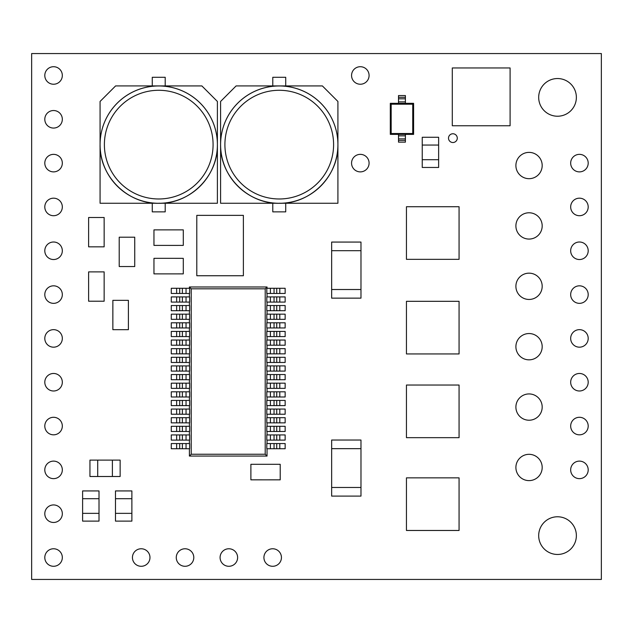 <?xml version="1.0" encoding="UTF-8"?>
<svg xmlns="http://www.w3.org/2000/svg" width="633" height="633" viewBox="0 0 633 633"><rect width="100%" height="100%" fill="white"/><g stroke="black" fill="none" stroke-linecap="round" stroke-linejoin="round"><path stroke-width="0.95" d="M158.741 85.961A58.663 58.663 0 0 1 217.396 144.625A58.663 58.663 0 0 1 158.741 203.288A58.663 58.663 0 0 1 100.077 144.625A58.663 58.663 0 0 1 158.741 85.961A58.663 58.663 0 0 1 217.396 144.625A58.663 58.663 0 0 1 158.741 203.288C127.391 204.095 99.27 175.974 100.077 144.625L100.077 144.593A58.663 58.663 0 0 1 158.741 85.93A58.663 58.663 0 0 1 217.396 144.593L217.396 101.462L201.872 85.93L115.602 85.922L100.077 101.446L100.077 203.256L156.794 203.256M281.194 203.256L337.911 203.256L337.911 144.625A58.663 58.663 0 0 1 279.248 203.288A58.663 58.663 0 0 1 220.593 144.625A58.663 58.663 0 0 1 279.248 85.961A58.663 58.663 0 0 1 337.911 144.625L337.911 101.462L322.387 85.93L279.248 85.93A58.663 58.663 0 0 1 337.911 144.593L337.911 144.625A58.663 58.663 0 0 1 279.248 203.288C247.907 204.095 219.786 175.974 220.593 144.625L220.593 144.593A58.663 58.663 0 0 1 279.248 85.93L236.117 85.922L220.593 101.446L220.593 203.256L277.301 203.256M515.895 346.694A13.151 13.151 0 0 0 529.046 359.837A13.151 13.151 0 0 0 542.188 346.694A13.151 13.151 0 0 0 529.046 333.544A13.151 13.151 0 0 0 515.895 346.694M515.895 407.082A13.151 13.151 0 0 0 529.046 420.225A13.151 13.151 0 0 0 542.188 407.082A13.151 13.151 0 0 0 529.046 393.932A13.151 13.151 0 0 0 515.895 407.082M515.895 467.463A13.151 13.151 0 0 0 529.046 480.613A13.151 13.151 0 0 0 542.188 467.463A13.151 13.151 0 0 0 529.046 454.32A13.151 13.151 0 0 0 515.895 467.463M515.895 165.537A13.151 13.151 0 0 0 529.046 178.68A13.151 13.151 0 0 0 542.188 165.537A13.151 13.151 0 0 0 529.046 152.387A13.151 13.151 0 0 0 515.895 165.537M515.895 286.306A13.151 13.151 0 0 0 529.046 299.456A13.151 13.151 0 0 0 542.188 286.306A13.151 13.151 0 0 0 529.046 273.163A13.151 13.151 0 0 0 515.895 286.306M448.512 138.136A4.384 4.384 0 0 0 452.896 142.52A4.384 4.384 0 0 0 457.279 138.136A4.384 4.384 0 0 0 452.896 133.761A4.384 4.384 0 0 0 448.512 138.136M570.673 294.59A8.767 8.767 0 0 0 579.44 303.349A8.767 8.767 0 0 0 588.199 294.59A8.767 8.767 0 0 0 579.44 285.823A8.767 8.767 0 0 0 570.673 294.59M570.673 250.763A8.767 8.767 0 0 0 579.44 259.53A8.767 8.767 0 0 0 588.199 250.763A8.767 8.767 0 0 0 579.44 242.004A8.767 8.767 0 0 0 570.673 250.763M515.895 225.918A13.151 13.151 0 0 0 529.046 239.068A13.151 13.151 0 0 0 542.188 225.918A13.151 13.151 0 0 0 529.046 212.775A13.151 13.151 0 0 0 515.895 225.918M44.801 163.116A8.767 8.767 0 0 0 53.56 171.883A8.767 8.767 0 0 0 62.327 163.116A8.767 8.767 0 0 0 53.56 154.357A8.767 8.767 0 0 0 44.801 163.116M44.801 119.297A8.767 8.767 0 0 0 53.56 128.064A8.767 8.767 0 0 0 62.327 119.297A8.767 8.767 0 0 0 53.56 110.53A8.767 8.767 0 0 0 44.801 119.297M44.801 75.469A8.767 8.767 0 0 0 53.56 84.236A8.767 8.767 0 0 0 62.327 75.469A8.767 8.767 0 0 0 53.56 66.71A8.767 8.767 0 0 0 44.801 75.469M570.673 338.41A8.767 8.767 0 0 0 579.44 347.177A8.767 8.767 0 0 0 588.199 338.41A8.767 8.767 0 0 0 579.44 329.651A8.767 8.767 0 0 0 570.673 338.41M570.673 382.237A8.767 8.767 0 0 0 579.44 390.996A8.767 8.767 0 0 0 588.199 382.237A8.767 8.767 0 0 0 579.44 373.47A8.767 8.767 0 0 0 570.673 382.237M570.673 426.056A8.767 8.767 0 0 0 579.44 434.824A8.767 8.767 0 0 0 588.199 426.056A8.767 8.767 0 0 0 579.44 417.289A8.767 8.767 0 0 0 570.673 426.056M570.673 469.884A8.767 8.767 0 0 0 579.44 478.643A8.767 8.767 0 0 0 588.199 469.884A8.767 8.767 0 0 0 579.44 461.117A8.767 8.767 0 0 0 570.673 469.884M44.801 294.59A8.767 8.767 0 0 0 53.56 303.349A8.767 8.767 0 0 0 62.327 294.59A8.767 8.767 0 0 0 53.56 285.823A8.767 8.767 0 0 0 44.801 294.59M44.801 338.41A8.767 8.767 0 0 0 53.56 347.177A8.767 8.767 0 0 0 62.327 338.41A8.767 8.767 0 0 0 53.56 329.651A8.767 8.767 0 0 0 44.801 338.41M44.801 382.237A8.767 8.767 0 0 0 53.56 390.996A8.767 8.767 0 0 0 62.327 382.237A8.767 8.767 0 0 0 53.56 373.47A8.767 8.767 0 0 0 44.801 382.237M263.914 557.531A8.767 8.767 0 0 0 272.681 566.29A8.767 8.767 0 0 0 281.44 557.531A8.767 8.767 0 0 0 272.681 548.764A8.767 8.767 0 0 0 263.914 557.531M351.56 75.469A8.767 8.767 0 0 0 360.319 84.236A8.767 8.767 0 0 0 369.086 75.469A8.767 8.767 0 0 0 360.319 66.71A8.767 8.767 0 0 0 351.56 75.469M132.439 557.531A8.767 8.767 0 0 0 141.206 566.29A8.767 8.767 0 0 0 149.974 557.531A8.767 8.767 0 0 0 141.206 548.764A8.767 8.767 0 0 0 132.439 557.531M176.267 557.531A8.767 8.767 0 0 0 185.034 566.29A8.767 8.767 0 0 0 193.793 557.531A8.767 8.767 0 0 0 185.034 548.764A8.767 8.767 0 0 0 176.267 557.531M220.086 557.531A8.767 8.767 0 0 0 228.853 566.29A8.767 8.767 0 0 0 237.62 557.531A8.767 8.767 0 0 0 228.853 548.764A8.767 8.767 0 0 0 220.086 557.531M570.673 206.944A8.767 8.767 0 0 0 579.44 215.711A8.767 8.767 0 0 0 588.199 206.944A8.767 8.767 0 0 0 579.44 198.176A8.767 8.767 0 0 0 570.673 206.944M570.673 163.116A8.767 8.767 0 0 0 579.44 171.883A8.767 8.767 0 0 0 588.199 163.116A8.767 8.767 0 0 0 579.44 154.357A8.767 8.767 0 0 0 570.673 163.116M44.801 557.531A8.767 8.767 0 0 0 53.56 566.29A8.767 8.767 0 0 0 62.327 557.531A8.767 8.767 0 0 0 53.56 548.764A8.767 8.767 0 0 0 44.801 557.531M44.801 513.703A8.767 8.767 0 0 0 53.56 522.47A8.767 8.767 0 0 0 62.327 513.703A8.767 8.767 0 0 0 53.56 504.936A8.767 8.767 0 0 0 44.801 513.703M44.801 469.884A8.767 8.767 0 0 0 53.56 478.643A8.767 8.767 0 0 0 62.327 469.884A8.767 8.767 0 0 0 53.56 461.117A8.767 8.767 0 0 0 44.801 469.884M44.801 426.056A8.767 8.767 0 0 0 53.56 434.824A8.767 8.767 0 0 0 62.327 426.056A8.767 8.767 0 0 0 53.56 417.289A8.767 8.767 0 0 0 44.801 426.056M44.801 206.944A8.767 8.767 0 0 0 53.56 215.711A8.767 8.767 0 0 0 62.327 206.944A8.767 8.767 0 0 0 53.56 198.176A8.767 8.767 0 0 0 44.801 206.944M44.801 250.763A8.767 8.767 0 0 0 53.56 259.53A8.767 8.767 0 0 0 62.327 250.763A8.767 8.767 0 0 0 53.56 242.004A8.767 8.767 0 0 0 44.801 250.763M351.56 163.116A8.767 8.767 0 0 0 360.319 171.883A8.767 8.767 0 0 0 369.086 163.116A8.767 8.767 0 0 0 360.319 154.357A8.767 8.767 0 0 0 351.56 163.116M538.683 97.387A18.848 18.848 0 0 0 557.531 116.227A18.848 18.848 0 0 0 576.37 97.387A18.848 18.848 0 0 0 557.531 78.539A18.848 18.848 0 0 0 538.683 97.387M538.683 535.613A18.848 18.848 0 0 0 557.531 554.461A18.848 18.848 0 0 0 576.37 535.613A18.848 18.848 0 0 0 557.531 516.773A18.848 18.848 0 0 0 538.683 535.613M31.65 579.44L601.35 579.44L601.35 53.56L31.65 53.56L31.65 579.44M275.038 479.846L250.89 479.838L250.89 464.305L275.038 464.298L280.213 464.305L280.213 479.838L256.064 479.846M134.75 242.384L134.734 266.533L119.21 266.533L119.202 242.384L119.21 237.201L134.734 237.201L134.75 261.358M178.11 273.883L159.136 273.883L178.11 273.875M112.848 324.507L112.848 305.533M104.144 296.038L104.144 301.213L88.62 301.213L88.604 277.064L88.62 271.889L104.144 271.889L104.144 277.064M178.11 245.414L153.961 245.398L153.961 229.874L178.11 229.866L183.285 229.874L183.285 245.398L159.136 245.406M104.16 222.674L104.16 241.656L104.152 222.674M243.396 225.712L243.381 275.743L196.8 275.743L196.792 225.712L196.8 215.362L243.381 215.362L243.389 265.393M265.211 288.814L191.221 288.814L191.221 454.241L265.211 454.241L265.211 288.814L267.039 286.986L267.039 288.284M270.394 374.546L266.81 374.546L266.81 379.721L270.394 379.721L270.394 374.546L285.151 374.546L285.151 379.721L270.394 379.721M276.74 365.921L285.151 365.921L285.151 371.096L266.81 371.096L266.81 365.921L276.74 365.921L276.74 371.096M276.74 357.297L285.151 357.297L285.151 362.472L266.81 362.472L266.81 357.297L276.74 357.297L276.74 362.472M276.74 348.664L285.151 348.664L285.151 353.847L266.81 353.847L266.81 348.664L276.74 348.664L276.74 353.847M276.74 340.04L285.151 340.04L285.151 345.214L266.81 345.214L266.81 340.04L276.74 340.04L276.74 345.214M276.74 331.415L285.151 331.415L285.151 336.59L266.81 336.59L266.81 331.415L276.74 331.415L276.74 336.59M276.74 322.79L285.151 322.79L285.151 327.965L266.81 327.965L266.81 322.79L276.74 322.79L276.74 327.965M276.74 314.158L285.151 314.158L285.151 319.341L266.81 319.341L266.81 314.158L276.74 314.158L276.74 319.341M276.74 305.533L285.151 305.533L285.151 310.708L266.81 310.708L266.81 305.533L276.74 305.533L276.74 310.708M276.74 296.909L285.151 296.909L285.151 302.083L266.81 302.083L266.81 296.909L276.74 296.909L276.74 302.083M276.74 288.284L285.151 288.284L285.151 293.459L266.81 293.459L266.81 288.284L276.74 288.284L276.74 293.459M276.74 383.171L285.151 383.171L285.151 388.353L266.81 388.353L266.81 383.171L276.74 383.171L276.74 388.353M276.74 391.803L285.151 391.803L285.151 396.978L266.81 396.978L266.81 391.803L276.74 391.803L276.74 396.978M276.74 400.428L285.151 400.428L285.151 405.603L266.81 405.603L266.81 400.428L276.74 400.428L276.74 405.603M276.74 409.053L285.151 409.053L285.151 414.227L266.81 414.227L266.81 409.053L276.74 409.053L276.74 414.227M276.74 417.677L285.151 417.677L285.151 422.86L266.81 422.86L266.81 417.677L276.74 417.677L276.74 422.86M276.74 426.31L285.151 426.31L285.151 431.484L266.81 431.484L266.81 426.31L276.74 426.31L276.74 431.484M276.74 434.934L285.151 434.934L285.151 440.109L266.81 440.109L266.81 434.934L276.74 434.934L276.74 440.109M276.74 443.559L285.151 443.559L285.151 448.734L266.81 448.734L266.81 443.559L276.74 443.559L276.74 448.734M176.639 374.546L171.282 374.546L171.282 379.721L176.639 379.721L176.639 374.546L179.693 374.546L179.693 379.721L182.383 379.721L182.383 374.546L179.693 374.546M182.383 374.546L189.623 374.546L189.623 379.721L182.383 379.721M179.693 379.721L176.639 379.721M176.639 383.171L171.282 383.171L171.282 388.353L176.639 388.353L176.639 383.171L179.693 383.171L179.693 388.353L182.383 388.353L182.383 383.171L179.693 383.171M182.383 383.171L189.623 383.171L189.623 388.353L182.383 388.353M179.693 388.353L176.639 388.353M176.639 391.803L171.282 391.803L171.282 396.978L176.639 396.978L176.639 391.803L179.693 391.803L179.693 396.978L182.383 396.978L182.383 391.803L179.693 391.803M182.383 391.803L189.623 391.803L189.623 396.978L182.383 396.978M179.693 396.978L176.639 396.978M176.639 400.428L171.282 400.428L171.282 405.603L176.639 405.603L176.639 400.428L179.693 400.428L179.693 405.603L182.383 405.603L182.383 400.428L179.693 400.428M182.383 400.428L189.623 400.428L189.623 405.603L182.383 405.603M179.693 405.603L176.639 405.603M176.639 409.053L171.282 409.053L171.282 414.227L176.639 414.227L176.639 409.053L179.693 409.053L179.693 414.227L182.383 414.227L182.383 409.053L179.693 409.053M182.383 409.053L189.623 409.053L189.623 414.227L182.383 414.227M179.693 414.227L176.639 414.227M176.639 417.677L171.282 417.677L171.282 422.86L176.639 422.86L176.639 417.677L179.693 417.677L179.693 422.86L182.383 422.86L182.383 417.677L179.693 417.677M182.383 417.677L189.623 417.677L189.623 422.86L182.383 422.86M179.693 422.86L176.639 422.86M176.639 426.31L171.282 426.31L171.282 431.484L176.639 431.484L176.639 426.31L179.693 426.31L179.693 431.484L182.383 431.484L182.383 426.31L179.693 426.31M182.383 426.31L189.623 426.31L189.623 431.484L182.383 431.484M179.693 431.484L176.639 431.484M176.639 434.934L171.282 434.934L171.282 440.109L176.639 440.109L176.639 434.934L179.693 434.934L179.693 440.109L182.383 440.109L182.383 434.934L179.693 434.934M182.383 434.934L189.623 434.934L189.623 440.109L182.383 440.109M179.693 440.109L176.639 440.109M176.639 443.559L171.282 443.559L171.282 448.734L176.639 448.734L176.639 443.559L179.693 443.559L179.693 448.734L182.383 448.734L182.383 443.559L179.693 443.559M182.383 443.559L189.623 443.559L189.623 448.734L182.383 448.734M179.693 448.734L176.639 448.734M176.639 365.921L171.282 365.921L171.282 371.096L176.639 371.096L176.639 365.921L179.693 365.921L179.693 371.096L182.383 371.096L182.383 365.921L179.693 365.921M182.383 365.921L189.623 365.921L189.623 371.096L182.383 371.096M179.693 371.096L176.639 371.096M176.639 357.297L171.282 357.297L171.282 362.472L176.639 362.472L176.639 357.297L179.693 357.297L179.693 362.472L182.383 362.472L182.383 357.297L179.693 357.297M182.383 357.297L189.623 357.297L189.623 362.472L182.383 362.472M179.693 362.472L176.639 362.472M176.639 348.664L171.282 348.664L171.282 353.847L176.639 353.847L176.639 348.664L179.693 348.664L179.693 353.847L182.383 353.847L182.383 348.664L179.693 348.664M182.383 348.664L189.623 348.664L189.623 353.847L182.383 353.847M179.693 353.847L176.639 353.847M176.639 340.04L171.282 340.04L171.282 345.214L176.639 345.214L176.639 340.04L179.693 340.04L179.693 345.214L182.383 345.214L182.383 340.04L179.693 340.04M182.383 340.04L189.623 340.04L189.623 345.214L182.383 345.214M179.693 345.214L176.639 345.214M176.639 331.415L171.282 331.415L171.282 336.59L176.639 336.59L176.639 331.415L179.693 331.415L179.693 336.59L182.383 336.59L182.383 331.415L179.693 331.415M182.383 331.415L189.623 331.415L189.623 336.59L182.383 336.59M179.693 336.59L176.639 336.59M176.639 322.79L171.282 322.79L171.282 327.965L176.639 327.965L176.639 322.79L179.693 322.79L179.693 327.965L182.383 327.965L182.383 322.79L179.693 322.79M182.383 322.79L189.623 322.79L189.623 327.965L182.383 327.965M179.693 327.965L176.639 327.965M176.639 314.158L171.282 314.158L171.282 319.341L176.639 319.341L176.639 314.158L179.693 314.158L179.693 319.341L182.383 319.341L182.383 314.158L179.693 314.158M182.383 314.158L189.623 314.158L189.623 319.341L182.383 319.341M179.693 319.341L176.639 319.341M176.639 305.533L171.282 305.533L171.282 310.708L176.639 310.708L176.639 305.533L179.693 305.533L179.693 310.708L182.383 310.708L182.383 305.533L179.693 305.533M182.383 305.533L189.623 305.533L189.623 310.708L182.383 310.708M179.693 310.708L176.639 310.708M176.639 296.909L171.282 296.909L171.282 302.083L176.639 302.083L176.639 296.909L179.693 296.909L179.693 302.083L182.383 302.083L182.383 296.909L179.693 296.909M182.383 296.909L189.623 296.909L189.623 302.083L182.383 302.083M179.693 302.083L176.639 302.083M176.639 288.284L171.282 288.284L171.282 293.459L176.639 293.459L176.639 288.284L179.693 288.284L179.693 293.459L182.383 293.459L182.383 288.284L179.693 288.284M182.383 288.284L189.623 288.284L189.623 293.459L182.383 293.459M179.693 293.459L176.639 293.459M267.039 448.734L267.039 456.069L265.211 454.241M267.039 440.109L267.039 443.559M267.039 431.484L267.039 434.934M267.039 422.86L267.039 426.31M267.039 414.227L267.039 417.677M267.039 405.603L267.039 409.053M267.039 396.978L267.039 400.428M267.039 388.353L267.039 391.803M267.039 379.721L267.039 383.171M267.039 371.096L267.039 374.546M267.039 362.472L267.039 365.921M267.039 353.847L267.039 357.297M267.039 345.214L267.039 348.664M267.039 336.59L267.039 340.04M267.039 327.965L267.039 331.415M267.039 319.341L267.039 322.79M267.039 310.708L267.039 314.158M267.039 302.083L267.039 305.533M267.039 293.459L267.039 296.909M191.221 288.814L189.402 286.986L267.039 286.986M267.039 456.069L189.402 456.069L191.221 454.241M189.402 456.069L189.402 448.734M189.402 288.284L189.402 286.986M189.402 296.909L189.402 293.459M189.402 305.533L189.402 302.083M189.402 314.158L189.402 310.708M189.402 322.79L189.402 319.341M189.402 331.415L189.402 327.965M189.402 340.04L189.402 336.59M189.402 348.664L189.402 345.214M189.402 357.297L189.402 353.847M189.402 365.921L189.402 362.472M189.402 374.546L189.402 371.096M189.402 383.171L189.402 379.721M189.402 391.803L189.402 388.353M189.402 400.428L189.402 396.978M189.402 409.053L189.402 405.603M189.402 417.677L189.402 414.227M189.402 426.31L189.402 422.86M189.402 434.934L189.402 431.484M189.402 443.559L189.402 440.109M360.976 250.7L331.652 250.7L331.652 242.067L360.976 242.067L360.976 298.143L331.652 298.143L331.652 289.518L360.976 289.518M331.652 250.7L331.652 289.518M331.652 487.481L360.976 487.481L360.976 496.106L331.652 496.106L331.652 440.03L360.976 440.03L360.976 448.662L331.652 448.662M360.976 487.481L360.976 448.662M406.449 477.86L406.449 530.478L459.067 530.478L459.067 477.86L406.449 477.86M406.449 206.722L406.449 259.34L459.067 259.34L459.067 206.722L406.449 206.722M406.449 301.316L406.449 353.942L459.067 353.942L459.067 301.316L406.449 301.316M406.449 385.038L406.449 437.664L459.067 437.664L459.067 385.038L406.449 385.038M97.711 460.112L97.711 476.499L89.949 476.499L89.949 460.112L120.143 460.112L120.143 476.499L112.381 476.499L112.381 460.112M97.711 476.499L112.381 476.499M99.009 498.693L82.614 498.693L82.614 490.931L99.009 490.931L99.009 521.125L82.614 521.125L82.614 513.355L99.009 513.355M82.614 498.693L82.614 513.355M131.878 498.693L115.483 498.693L115.483 490.931L131.878 490.931L131.878 521.125L115.483 521.125L115.483 513.355L131.878 513.355M115.483 498.693L115.483 513.355M438.637 145.044L422.243 145.044L422.243 137.274L438.637 137.274L438.637 167.468L422.243 167.468L422.243 159.706L438.637 159.706M422.243 145.044L422.243 159.706M178.11 273.867L183.285 273.867L183.285 258.343L159.136 258.327L153.961 258.343L153.961 273.867L159.136 273.867M128.396 305.533L128.396 300.351L112.864 300.351L112.856 324.507L112.864 329.682L128.396 329.682L128.396 324.507M128.404 305.533L128.404 324.507M88.612 296.038L88.612 277.064M104.152 277.064L104.152 296.038M104.144 222.674L104.144 217.499L88.62 217.499L88.612 241.656L88.62 246.83L104.144 246.83L104.144 241.656M452.294 67.96L452.294 125.761L510.095 125.761L510.095 67.96L452.294 67.96M413.602 134.386L390.308 134.386L390.308 103.329L398.505 103.329L398.505 97.292L405.405 97.292L405.405 103.329L413.602 103.329L413.602 134.386L412.74 133.523L412.74 104.192L391.17 104.192L391.17 133.523L412.74 133.523M398.505 97.292L398.505 95.567L405.405 95.567L405.405 97.292M405.405 135.842L405.405 142.148L398.505 142.148L398.505 135.842L405.405 135.842L405.405 134.386M398.505 135.842L398.505 134.386M405.405 138.896L398.505 138.896M405.405 103.329L398.505 103.329M398.505 98.819L405.405 98.819M391.17 133.523L390.308 134.386M390.308 103.329L391.17 104.192M413.602 103.329L412.74 104.192M279.248 203.24L280.451 203.24M337.911 101.462L322.387 85.922L236.117 85.922L220.593 101.462M285.72 203.256L285.72 211.865L272.783 211.865L272.783 203.256M272.783 85.922L272.783 77.289L285.72 77.289L285.72 85.922M272.783 77.289L285.72 77.289M160.679 203.256L217.396 203.256L217.396 144.625C218.203 175.974 190.082 204.095 158.741 203.288M158.741 203.24L159.935 203.24M217.396 101.462L201.872 85.922L115.602 85.922L100.077 101.462M165.205 203.256L165.205 211.865L152.268 211.865L152.268 203.256M152.268 85.922L152.268 77.289L165.205 77.289L165.205 85.922M152.268 77.289L165.205 77.289M158.741 90.282A54.351 54.351 180 0 0 104.39 144.625A54.351 54.351 180 0 0 158.741 198.976A54.351 54.351 180 0 0 213.084 144.625A54.351 54.351 180 0 0 158.741 90.282M279.248 90.282A54.351 54.351 180 0 0 224.905 144.625A54.351 54.351 180 0 0 279.248 198.976A54.351 54.351 180 0 0 333.599 144.625A54.351 54.351 180 0 0 279.248 90.282M279.802 374.546L279.802 379.721M276.74 379.721L276.74 374.546M274.049 374.546L274.049 379.721M279.802 365.921L279.802 371.096M270.394 371.096L270.394 365.921M274.049 365.921L274.049 371.096M279.802 357.297L279.802 362.472M270.394 362.472L270.394 357.297M274.049 357.297L274.049 362.472M279.802 348.664L279.802 353.847M270.394 353.847L270.394 348.664M274.049 348.664L274.049 353.847M279.802 340.04L279.802 345.214M270.394 345.214L270.394 340.04M274.049 340.04L274.049 345.214M279.802 331.415L279.802 336.59M270.394 336.59L270.394 331.415M274.049 331.415L274.049 336.59M279.802 322.79L279.802 327.965M270.394 327.965L270.394 322.79M274.049 322.79L274.049 327.965M279.802 314.158L279.802 319.341M270.394 319.341L270.394 314.158M274.049 314.158L274.049 319.341M279.802 305.533L279.802 310.708M270.394 310.708L270.394 305.533M274.049 305.533L274.049 310.708M279.802 296.909L279.802 302.083M270.394 302.083L270.394 296.909M274.049 296.909L274.049 302.083M279.802 288.284L279.802 293.459M270.394 293.459L270.394 288.284M274.049 288.284L274.049 293.459M279.802 383.171L279.802 388.353M270.394 388.353L270.394 383.171M274.049 383.171L274.049 388.353M279.802 391.803L279.802 396.978M270.394 396.978L270.394 391.803M274.049 391.803L274.049 396.978M279.802 400.428L279.802 405.603M270.394 405.603L270.394 400.428M274.049 400.428L274.049 405.603M279.802 409.053L279.802 414.227M270.394 414.227L270.394 409.053M274.049 409.053L274.049 414.227M279.802 417.677L279.802 422.86M270.394 422.86L270.394 417.677M274.049 417.677L274.049 422.86M279.802 426.31L279.802 431.484M270.394 431.484L270.394 426.31M274.049 426.31L274.049 431.484M279.802 434.934L279.802 440.109M270.394 440.109L270.394 434.934M274.049 434.934L274.049 440.109M279.802 443.559L279.802 448.734M270.394 448.734L270.394 443.559M274.049 443.559L274.049 448.734M186.039 374.546L186.039 379.721M186.039 383.171L186.039 388.353M186.039 391.803L186.039 396.978M186.039 400.428L186.039 405.603M186.039 409.053L186.039 414.227M186.039 417.677L186.039 422.86M186.039 426.31L186.039 431.484M186.039 434.934L186.039 440.109M186.039 443.559L186.039 448.734M186.039 365.921L186.039 371.096M186.039 357.297L186.039 362.472M186.039 348.664L186.039 353.847M186.039 340.04L186.039 345.214M186.039 331.415L186.039 336.59M186.039 322.79L186.039 327.965M186.039 314.158L186.039 319.341M186.039 305.533L186.039 310.708M186.039 296.909L186.039 302.083M186.039 288.284L186.039 293.459M405.405 140.423L398.505 140.423M405.405 101.873L398.505 101.873M279.248 85.961A58.663 58.663 0 0 1 337.911 144.625C338.718 175.974 310.597 204.095 279.248 203.288"/></g></svg>
